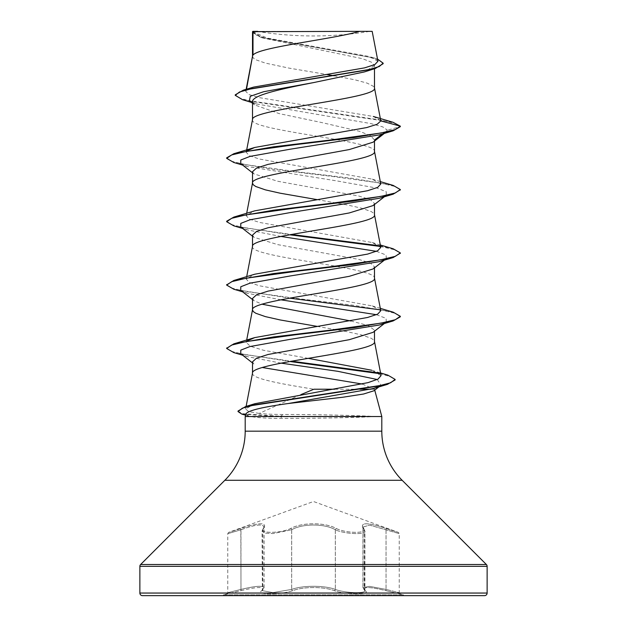 <?xml version="1.0" encoding="UTF-8"?>
<svg xmlns="http://www.w3.org/2000/svg" width="627" height="627" viewBox="0 0 627 627"><rect width="100%" height="100%" fill="white"/><g stroke="black" fill="none" stroke-linecap="round" stroke-linejoin="round"><path stroke-width="0.47" stroke-dasharray="3.13 2.35" d="M365.212 590.681A1.301 1.215 129.7 0 1 364.616 590.422L362.939 587.648L369.452 586.339L386.036 589.419L369.499 586.355L362.986 587.664L364.953 590.61C365.886 593.761 344.678 593.079 335.335 589.419C324.457 585.25 302.559 585.242 291.665 589.419L272.941 592.601L262.047 590.61L264.014 587.664C262.987 585.375 255.291 585.963 240.948 589.427C255.314 585.947 263.011 585.359 264.061 587.648L262.078 590.61L272.949 592.601L291.688 589.427C302.567 585.265 324.418 585.257 335.312 589.427C344.654 593.079 365.847 593.761 364.922 590.61L364.922 531.179C365.909 534.964 344.544 534.118 335.312 529.784C344.536 534.11 365.925 534.972 364.953 531.187L364.655 590.43A1.301 1.215 -50.2 0 1 364.24 589.427L364.24 529.784L362.978 527.111L369.546 525.105L399.227 533.624L399.227 592.648L386.052 589.427L399.227 592.648L400.198 593.902L386.005 590.681C368.762 586.504 361.834 586.504 365.212 590.681C371.85 594.913 346.041 594.913 334.269 590.689C323.947 586.519 303.037 586.527 292.731 590.689C280.92 594.913 255.142 594.905 261.788 590.681C265.158 586.504 258.23 586.504 240.995 590.681L223.486 594.796L403.514 594.796L223.486 594.796L223.486 595.65L403.514 595.65L403.514 594.796L386.02 590.689L386.052 589.427L386.005 590.681M240.815 528.561L240.948 529.784C223.87 534.807 223.863 534.815 240.948 529.784C223.87 534.807 223.863 534.815 240.948 529.784C255.173 524.525 262.862 523.639 264.014 527.111L262.047 531.179L264.978 533.146L272.941 533.569L291.665 529.776L272.996 533.569L265.025 533.146L262.078 531.179L264.061 527.088C262.94 523.608 255.244 524.501 240.964 529.776L240.948 589.427C223.839 593.651 223.839 593.651 240.964 589.419C223.839 593.651 223.839 593.651 240.964 589.419L240.98 590.689L226.802 593.902L227.773 592.648L227.773 533.624L228.628 532.394L313.5 501.506L398.372 532.394L399.227 533.624L369.53 525.089L362.939 527.088L364.922 531.179L363.934 528.914A1.301 1.183 -41.1 0 0 363.252 528.545C359.718 522.213 367.359 522.213 386.169 528.545L398.372 532.394L386.185 528.561C367.375 522.236 359.741 522.236 363.292 528.561C369.021 533.593 346.449 533.577 336.417 528.545C325.209 522.205 301.728 522.22 290.583 528.545C280.512 533.585 257.963 533.585 263.708 528.561C267.227 522.236 259.594 522.236 240.815 528.561L228.628 532.394L240.831 528.545C259.672 522.213 267.314 522.213 263.748 528.545C258.003 533.585 280.559 533.585 290.607 528.561C301.814 522.228 325.256 522.244 336.393 528.561C346.48 533.593 369.013 533.577 363.252 528.545M263.708 528.561A1.301 1.183 -139 0 0 263.026 528.929L264.014 527.103L264.014 587.664L262.345 590.43A1.301 1.215 50.2 0 1 261.749 590.689C255.134 594.913 280.951 594.905 292.707 590.681C303.037 586.504 323.979 586.504 334.293 590.681C346.08 594.913 371.874 594.913 365.251 590.689C361.897 586.519 368.825 586.519 386.02 590.689M263.748 528.545A1.301 1.183 41.1 0 0 263.066 528.914L264.061 527.088L264.061 587.648L262.384 590.422A1.301 1.215 -129.7 0 1 261.788 590.681M403.514 595.65L223.486 595.65M257.086 31.35A347.264 347.264 0 0 0 369.914 31.35L257.086 31.35L369.914 31.35M362.304 384.037L374.444 389.218L374.734 390.135M374.562 389.492L373.904 390.778M381.804 416.532L370.424 416.265C352.429 415.325 312.998 414.447 283.428 414.471C273.631 414.463 265.566 414.11 259.233 413.412L300.944 394.595M374.444 389.218L371.019 389.218M359.969 389.218L334.7 389.218M350.799 320.969L368.229 325.562L374.491 330.17L373.12 332.318M252.509 373.151L252.509 373.316C251.662 378.614 281.162 383.92 313.884 389.218M374.491 330.17L374.491 331.236M252.509 56.273L253.347 58.107L255.816 59.777L265.37 63.108L289 68.108L327.098 74.55M252.509 119.655L252.509 119.812C248.739 130.377 378.261 140.942 374.491 151.499L374.491 151.342M252.509 31.679L262.65 37.941L362.437 58.687L371.403 62.151L374.491 65.608L374.491 68.751M374.491 65.608L364.342 71.94M252.509 101.754L254.484 104.858L279.313 113.644L321.212 122.445L359.247 131.239L370.533 135.636L374.491 140.048L373.12 142.188M374.491 140.048L374.491 141.114M252.509 171.735L253.88 173.875L277.761 181.266L358.863 196.039L370.447 199.731L374.491 203.422L373.112 205.562M252.509 246.403L252.509 246.56C248.739 257.125 378.261 267.69 374.491 278.247L374.491 278.09M374.491 203.422L374.491 204.488M252.509 235.109L253.888 237.249L277.753 244.64L358.863 259.413L370.447 263.105L374.491 266.796L373.12 268.936M374.491 266.796L374.491 267.862M334.042 75.749L354.804 79.786L367.14 83.125L373.653 86.455L374.491 88.125M317.011 199.613L346.856 204.864L361.63 208.203L371.184 211.542L373.653 213.204L374.491 214.873M252.509 298.483L253.88 300.623L262.078 304.213M317.011 326.361L346.856 331.62L361.63 334.951L371.184 338.29L373.653 339.959L374.491 341.629M380.777 120.65L373.316 116.465L259.335 97.647L248.943 94.52L245.76 91.401L246.246 90.492L253.645 87.098M377.94 61.281L369.585 56.571L267.204 38.067L252.587 31.758L359.655 31.35M246.246 90.492L246.489 89.238M252.509 361.857L253.888 364.005L252.509 362.923M382.399 133.974L387.4 130.142L382.697 126.866L370.941 123.59L256.349 103.933L249.389 100.829M384.367 133.394L387.4 130.142L400.316 126.678L394.657 123.307L380.228 119.945L242.633 99.732M383.152 63.703L379.507 60.411L369.076 57.128L260.942 37.401L252.509 32.518M392.933 122.249L252.971 101.676L239.773 98.243L235.25 94.818M377.509 59.071L374.319 58.005L266.475 38.427L256.412 35.167L252.493 31.703M259.233 413.412L248.801 411.673L245.619 408.961L254.891 403.702M381.044 375.589L371.748 370.251L380.542 372.94M308.218 358.346L263.458 350.258L250.322 346.284L246.231 342.444L247.367 340.853M380.761 310.757L372.234 305.905L259.374 285.779L249.287 282.424L246.231 279.07L254.766 274.211M380.769 247.383L372.242 242.531L259.374 222.405L249.287 219.05L246.223 215.696L254.766 210.837M380.769 184.009L372.234 179.15L259.374 159.023L249.287 155.668L246.231 152.314L247.367 150.731M370.087 416.532L370.087 416.798C352.045 417.676 312.701 418.468 283.185 418.452C268.372 418.444 257.572 417.801 250.776 416.532L245.196 416.532M245.902 413.891L248.786 416.069L250.776 416.532M386.256 131.913L379.351 134.891M240.737 163.6L247.649 166.578L336.997 180.937L377.054 188.108L386.208 191.697L386.263 195.287L379.351 198.265M240.744 226.974L247.649 229.952L280.818 236.426M376.435 251.325L386.099 254.993L386.256 258.661L379.351 261.639M240.737 290.348L247.649 293.326L280.818 299.8M376.435 314.699L386.099 318.367L386.256 322.043L379.351 325.013M240.744 353.73L247.649 356.7L281.053 363.127M377.25 379.507L380.981 385.276L379.139 386.389M233.847 162.495L273.019 169.314L330.021 176.14L379.743 182.966L394.61 186.376L400.285 189.793M233.855 225.869L289.627 234.772M380.291 246.442L394.759 249.805L400.285 253.167M233.847 289.243L289.627 298.146M380.283 309.816L395.159 313.312L400.316 316.807M233.855 352.617L289.807 361.497M379.547 373.637L391.154 376.788L395.128 379.938M241.85 414.118L280.449 416.798L280.449 416.265L283.428 414.471M226.684 157.839L231.7 161.28L246.16 164.729L295.866 171.618L353.479 178.507L393.153 185.396M226.684 221.213L231.324 224.521L244.742 227.836L291.398 234.459M379.625 245.792L393.145 248.77M226.715 284.854L232.39 288.263L247.257 291.673L296.979 298.499L353.981 305.325L393.153 312.152M226.715 348.228L231.865 351.465L245.635 354.702L291.563 361.183M378.324 372.861L387.854 375.134M238.025 411.046L242.093 413.655L280.449 416.265L370.424 416.265M142.478 595.65L484.522 595.65M252.846 31.35L260.346 31.35M370.087 416.798L280.449 416.798L283.185 418.452M240.98 590.689C258.183 586.519 265.111 586.519 261.749 590.689M290.583 528.545A1.301 0.901 64.4 0 1 291.665 529.776C302.206 523.459 324.731 523.435 335.335 529.776C324.778 523.474 302.285 523.459 291.688 529.784A1.301 0.901 64.4 0 0 290.607 528.561M365.251 590.689A1.301 1.215 -50.2 0 1 364.655 590.43L362.986 587.664L362.986 527.111L364.24 529.784A1.301 1.183 139 0 0 363.973 528.929L363.973 528.929A1.301 1.183 139 0 0 363.292 528.561M336.417 528.545A1.301 0.901 115.6 0 0 335.335 529.776A1.301 0.901 115.6 0 1 336.393 528.561M386.169 528.545L386.036 529.776L386.185 528.561M263.026 528.929L263.026 528.929A1.301 1.183 -139 0 0 262.76 529.784L262.76 589.427A1.301 1.215 50.2 0 1 262.345 590.43L262.047 531.179L263.026 528.929M364.201 529.776A1.301 1.183 -41.1 0 0 363.934 528.914L362.939 527.088L362.939 587.648L364.616 590.422A1.301 1.215 129.7 0 1 364.201 589.419L364.201 529.776M240.831 528.545L240.995 590.681M263.066 528.914L263.066 528.914A1.301 1.183 41.1 0 0 262.799 529.776L262.799 589.419A1.301 1.215 -129.7 0 1 262.384 590.422L262.078 531.179L263.066 528.914M334.269 590.689A1.301 0.917 -70.9 0 0 335.312 589.427A1.301 0.925 -70.8 0 1 334.293 590.681M292.731 590.689A1.301 0.917 -109.1 0 1 291.688 589.427A1.301 0.925 -109.2 0 0 292.707 590.681M386.052 529.784L386.052 589.427L386.036 529.776M335.335 529.776L335.335 589.419L335.312 529.784M245.196 431.172L381.804 431.172M224.85 480.282L402.15 480.282M140.636 564.504L486.364 564.504M139.868 566.346L487.132 566.346M139.868 593.048L487.132 593.048M291.688 529.784L291.688 589.427L291.665 529.776M262.65 37.941L260.942 37.401M256.349 103.933L251.356 102.389M374.319 58.005L369.585 56.571M245.619 408.961L246.121 406.382M246.231 342.444L246.693 340.038M246.231 279.07L246.693 276.664M246.231 215.696L246.693 213.29M246.231 152.314L246.505 150.888M245.753 91.401L246.152 89.34M248.786 416.069L245.565 415.16M247.649 166.578L242.633 165.081M247.649 229.952L242.633 228.455M247.649 293.326L242.633 291.829M247.649 356.7L242.633 355.203M252.509 172.801L253.88 173.875M386.263 195.287L384.367 196.768M252.509 236.175L253.888 237.257M386.256 258.661L384.367 260.142M252.509 299.549L253.88 300.623M386.256 322.043L384.367 323.516M380.981 385.276L378.904 386.883M372.234 305.905L380.307 308.351M372.242 242.531L380.307 244.977M372.234 179.15L380.307 181.603M254.484 104.858L252.509 103.298"/><path stroke-width="0.94" d="M139.868 593.048A2.602 2.602 0 0 0 142.478 595.65L484.522 595.65A2.602 2.602 0 0 0 487.132 593.048L139.868 593.048L139.868 566.346A2.602 2.602 0 0 1 140.636 564.504L224.85 480.282A69.456 69.456 0 0 0 245.196 431.172L245.196 416.532L381.804 416.532L381.804 431.172L245.196 431.172M381.804 431.172A69.456 69.456 0 0 0 402.15 480.282L486.364 564.504A2.602 2.602 0 0 1 487.132 566.346L487.132 593.048M373.904 390.778L363.558 394.022L342.82 397.236L288.224 403.522C262.18 407.103 248.073 410.56 245.902 413.891L245.196 416.532M374.734 390.135L381.804 416.532M300.944 394.595L313.884 389.218L334.7 389.218M371.019 389.218L359.969 389.218M384.367 323.516L373.12 332.318L349.231 339.701L268.137 354.474L256.553 358.166L252.509 361.857L252.509 373.151M374.491 331.236L374.491 341.629C378.261 352.186 248.739 362.751 252.509 373.316M252.994 31.679L359.655 31.35C332.514 39.289 258.065 47.229 252.994 55.168L252.994 31.679L252.509 31.679L252.509 56.273M246.489 89.238L252.509 56.438M251.356 102.389L242.633 99.732L235.25 95.343L239.514 91.989L251.701 88.634L375.228 68.515L364.342 71.94L313.5 82.607C280.872 88.995 251.693 95.375 252.509 101.754L252.509 119.655M374.491 68.751L374.491 88.125C378.261 98.69 248.739 109.247 252.509 119.812M384.367 133.394L373.12 142.188L349.247 149.571L268.168 164.345L256.561 168.044L252.509 171.735L252.509 183.029M374.491 141.114L374.491 151.499C378.261 162.064 248.739 172.629 252.509 183.186L253.347 184.855L255.816 186.525L265.37 189.856L280.144 193.194L317.011 199.613M384.367 196.768L373.112 205.57L349.231 212.953L268.137 227.726L256.553 231.418L252.509 235.109L252.509 246.403M374.491 204.488L374.491 214.873C378.261 225.438 248.739 236.003 252.509 246.56M384.367 260.142L373.12 268.936L349.255 276.327L268.152 291.1L256.561 294.792L252.509 298.483L252.509 309.777M374.491 267.862L374.491 278.247C378.261 288.812 248.739 299.377 252.509 309.934L253.347 311.603L255.816 313.273L265.37 316.611L280.144 319.942L317.011 326.361M327.098 74.55L334.042 75.749M262.078 304.213L350.799 320.969M235.25 95.343L235.25 94.818L243.323 90.17L253.645 87.098L364.663 67.849L374.828 64.573L377.94 61.281L372.179 31.35L359.655 31.35M262.305 367.516L362.304 384.037M252.509 103.298L249.389 100.829L250.298 96.276L263.646 91.722L313.5 82.607M375.228 68.515L383.152 63.703L383.152 63.17L377.509 59.071M252.509 32.518L252.846 31.35L257.705 31.35M252.509 172.801L240.737 163.6L240.792 160.01L249.954 156.421L290.003 149.242L379.351 134.891L393.145 130.808L400.316 126.678L400.316 126.152L392.933 122.249L373.316 116.473M243.323 90.17L367.814 69.926L379.241 66.548L383.152 63.17M247.367 150.731L254.766 147.463L233.847 153.709L273.521 146.82L331.134 139.931L380.832 133.042L395.3 129.593L400.316 126.152L380.801 120.917L374.46 87.804M380.542 372.94L387.854 375.134L395.128 379.406L390.59 382.791L377.564 386.185L245.698 406.515L254.891 403.702L368.057 382.627L378.057 379.108L381.044 375.589L374.46 341.307M371.748 370.251L308.218 358.346M247.367 340.853L254.774 337.592L367.626 317.466L377.713 314.111L380.761 310.757M380.307 244.977L393.145 248.77L400.316 252.9L395.3 256.341L380.84 259.79L331.134 266.679L273.521 273.568L233.847 280.465L254.766 274.211L367.634 254.084L377.72 250.729L380.769 247.383L374.46 214.552M380.307 181.603L393.153 185.396L400.316 189.526L395.3 192.967L380.832 196.416L331.134 203.305L273.521 210.194L233.847 217.083L254.766 210.837L367.634 190.71L377.72 187.363L380.769 184.009M254.766 147.463L366.74 127.555L377.188 124.24L380.801 120.917M400.285 189.793L393.153 194.182L379.351 198.265L289.995 212.624L249.946 219.803L240.792 223.384L240.744 226.974L252.509 236.175M280.818 236.426L376.435 251.325M400.285 253.167L393.153 257.556L379.351 261.639L290.011 275.998L249.954 283.177L240.792 286.758L240.737 290.348L252.509 299.549M280.818 299.8L376.435 314.699M380.307 308.351L393.153 312.152L400.316 316.274L400.316 316.807L393.145 320.93L379.351 325.013L289.995 339.372L249.946 346.551L240.792 350.14L240.744 353.73L252.509 362.923M281.053 363.127L337.835 371.317L377.25 379.507M379.139 386.389L373.433 388.528L288.224 403.522M393.145 130.808L353.479 137.697L295.866 144.586L246.168 151.475L231.7 154.916L226.684 158.365L233.847 162.495L242.633 165.081M393.153 194.182L353.479 201.071L295.866 207.96L246.16 214.849L231.7 218.298L226.684 221.739L233.855 225.869L242.633 228.455M289.627 234.772L380.291 246.442M393.153 257.556L353.479 264.445L295.866 271.334L246.168 278.223L231.7 281.672L226.684 285.113L233.847 289.243L242.633 291.829M289.627 298.146L380.283 309.816M393.145 320.93L353.479 327.819L295.866 334.708L246.168 341.597L231.7 345.046L226.684 348.487L233.855 352.617L242.633 355.203M289.807 361.497L379.547 373.637M395.128 379.406L395.128 379.938L387.408 384.375L254.915 404.768L242.398 408.169L238.025 411.571L241.85 414.118L245.565 415.16M374.491 140.048L382.399 133.974M233.847 153.709L226.684 157.839L226.684 158.365M233.847 217.083L226.684 221.213L226.684 221.739M291.398 234.459L379.625 245.792M233.847 280.465L226.715 284.854M400.316 316.274L395.3 319.723L380.832 323.164L331.134 330.053L273.529 336.942L233.855 343.839L226.715 348.228M291.563 361.183L378.324 372.861M245.698 406.515L238.025 411.046L238.025 411.571M487.132 566.346L139.868 566.346M486.364 564.504L140.636 564.504M402.15 480.282L224.85 480.282M246.121 406.382L252.54 372.994M246.693 340.038L252.54 309.62M380.769 310.757L374.46 277.926M246.693 276.664L252.54 246.239M246.693 213.29L252.54 182.865M380.769 184.001L374.46 151.178M246.505 150.888L252.54 119.491M246.152 89.34L252.54 56.116M373.433 388.528L387.408 384.375M378.904 386.883L373.911 390.778M254.774 337.585L233.855 343.839M400.316 189.526L400.316 190.052M400.316 252.9L400.316 253.426M226.684 284.587L226.684 285.113M226.684 347.961L226.684 348.487"/></g></svg>
